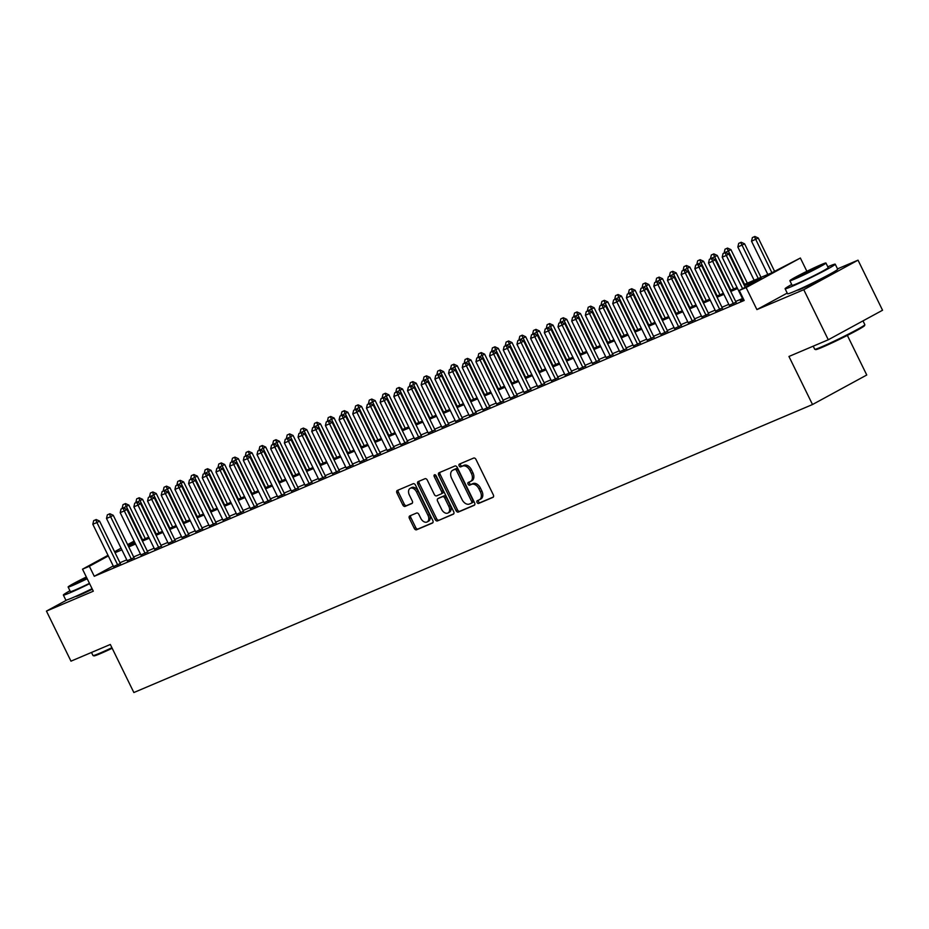<?xml version="1.0" encoding="UTF-8"?>
<svg xmlns="http://www.w3.org/2000/svg" width="929" height="929" viewBox="0 0 929 929"><rect width="100%" height="100%" fill="white"/><g stroke="black" fill="none" stroke-linecap="round" stroke-linejoin="round"><path stroke-width="1.39" d="M477.041 502.45A1.533 1.022 -118.6 0 0 478.656 503.425L492.927 497.375A2.195 1.452 -118.6 0 0 493.02 497.329A2.195 1.452 -118.6 0 0 493.311 494.832L475.973 459.449A2.195 1.452 -118.6 0 0 473.674 458.055L459.402 464.105A1.533 1.022 -118.6 0 0 460.749 466.857L462.596 466.079A7.014 4.657 -118.6 0 1 469.969 470.55L471.421 473.5A7.014 4.657 -118.6 0 1 470.469 481.477A7.014 4.657 -118.6 0 1 470.202 481.605L468.355 482.395A1.533 1.022 -118.6 0 0 469.702 485.147L471.549 484.357A7.014 4.657 -118.6 0 1 478.934 488.828L480.374 491.778A7.014 4.657 -118.6 0 1 479.434 499.756A7.014 4.657 -118.6 0 1 479.155 499.895L477.309 500.673A1.533 1.022 -118.6 0 0 477.041 502.45M478.435 500.197A1.533 1.022 -118.6 0 0 480.13 502.624L493.369 497.015M460.517 463.641A1.533 1.022 -118.6 0 0 462.212 466.068L464.059 465.278L462.596 466.079M469.47 481.919A1.533 1.022 -118.6 0 0 471.166 484.346L473.012 483.568L471.549 484.357M75.737 596.36A17.419 0.836 -26.1 0 0 75.725 596.441A17.419 0.836 -26.1 0 0 79.929 595.001A17.419 0.836 -26.1 0 0 92.343 589.23M797.477 290.069A17.419 0.836 -26.1 0 0 797.465 290.15A17.419 0.836 -26.1 0 0 801.669 288.71A17.419 0.836 -26.1 0 0 819.006 280.465A17.419 0.836 -26.1 0 0 828.738 274.821A17.419 0.836 -26.1 0 0 828.68 274.787M409.794 515.909A2.195 1.452 -118.6 0 0 409.712 515.955A2.195 1.452 -118.6 0 0 409.41 518.452L414.276 528.38A2.195 1.452 -118.6 0 0 416.575 529.774L432.426 523.05A2.195 1.452 -118.6 0 0 432.508 523.004A2.195 1.452 -118.6 0 0 432.809 520.507L415.472 485.124A2.195 1.452 -118.6 0 0 413.173 483.73L397.322 490.454A2.195 1.452 -118.6 0 0 397.24 490.5A2.195 1.452 -118.6 0 0 396.938 492.985L402.814 504.981A2.195 1.452 -118.6 0 0 405.125 506.375L411.907 503.506A2.195 1.452 -118.6 0 0 411.988 503.46A2.195 1.452 -118.6 0 0 412.279 500.963L409.364 495.018A5.864 3.89 -118.6 0 1 410.153 488.34A5.864 3.89 -118.6 0 1 416.552 491.964L427.967 515.27A5.864 3.89 -118.6 0 1 427.177 521.935A5.864 3.89 -118.6 0 1 420.779 518.312L418.874 514.434A2.195 1.452 -118.6 0 0 416.575 513.04L409.794 515.909M113.245 565.958L94.27 576.282L89.358 566.272L82.518 569.175L108.019 555.298M828.285 339.77L803.759 289.709L858.024 260.166L882.55 310.24L828.285 339.77L788.953 356.469L812.503 404.533L133.857 692.535L110.319 644.471L70.976 661.158L46.45 611.096L93.306 591.204L82.518 569.175M787.223 293.088L756.903 309.589L803.759 289.709M756.903 309.589L746.103 287.56L739.263 290.463L761.257 278.491L744.443 285.633M94.27 576.282L744.175 300.473L739.263 290.463M456.046 510.648A2.195 1.452 -118.6 0 0 458.345 512.053L474.196 505.318A2.195 1.452 -118.6 0 0 474.278 505.283A2.195 1.452 -118.6 0 0 474.58 502.786L457.242 467.403A2.195 1.452 -118.6 0 0 454.931 466.01L439.092 472.733A2.195 1.452 -118.6 0 0 438.999 472.768A2.195 1.452 -118.6 0 0 438.709 475.265L456.046 510.648L457.509 509.858A2.195 1.452 -118.6 0 0 459.82 511.252L474.626 504.958M453.317 514.19L437.466 520.914A2.195 1.452 -118.6 0 1 435.155 519.508L417.818 484.125A2.195 1.452 -118.6 0 1 418.12 481.628A2.195 1.452 -118.6 0 1 418.201 481.594L424.983 478.714A2.195 1.452 -118.6 0 1 427.294 480.107L434.319 494.46A2.195 1.452 -118.6 0 0 436.63 495.854L441.124 493.949A2.195 1.452 -118.6 0 0 441.217 493.903A2.195 1.452 -118.6 0 0 441.507 491.418L434.191 476.472A1.533 1.022 -118.6 0 1 436.073 475.671L453.689 511.647A2.195 1.452 -118.6 0 1 453.398 514.143A2.195 1.452 -118.6 0 1 453.317 514.19L453.48 514.097M67.051 599.879L46.45 611.096M742.91 299.44L740.436 300.787L743.653 299.428M729.219 305.246L736.035 302.215M715.539 311.052L722.356 308.022M701.859 316.859L708.676 313.828M688.18 322.665L694.997 319.634M674.5 328.471L681.305 325.44M660.809 334.277L667.626 331.247M647.13 340.084L653.946 337.053M633.45 345.89L640.267 342.859M619.771 351.696L626.576 348.665M606.08 357.502L612.896 354.472M592.4 363.309L599.217 360.278M578.721 369.115L585.537 366.084M565.041 374.933L571.858 371.89M551.35 380.739L558.166 377.697M537.67 386.545L544.487 383.503M523.991 392.352L530.807 389.309M510.311 398.158L517.128 395.115M496.632 403.964L503.437 400.922M482.941 409.77L489.757 406.728M469.261 415.577L476.078 412.534M455.582 421.383L462.398 418.34M441.902 427.189L448.707 424.147M428.211 432.995L435.027 429.953M414.531 438.802L421.348 435.759M400.852 444.608L407.668 441.565M387.172 450.414L393.989 447.372M373.493 456.22L380.298 453.178M359.802 462.027L366.618 458.984M346.122 467.833L352.939 464.79M332.443 473.639L339.259 470.597M318.763 479.445L325.568 476.403M305.072 485.252L311.889 482.209M291.392 491.058L298.209 488.015M277.713 496.864L284.529 493.822M264.033 502.67L270.85 499.628M250.342 508.477L257.159 505.434M236.663 514.283L243.479 511.24M222.983 520.089L229.8 517.047M209.304 525.895L216.12 522.864M195.624 531.702L202.429 528.671M181.933 537.508L188.75 534.477M168.254 543.314L175.07 540.283M154.574 549.12L161.391 546.089M140.894 554.927L147.699 551.896M127.203 560.733L134.02 557.702M742.468 298.557L735.663 301.449M728.789 304.364L721.984 307.255M715.109 310.17L708.304 313.061M701.43 315.976L694.613 318.868M687.75 321.782L680.934 324.674M674.059 327.589L667.254 330.48M660.38 333.395L653.575 336.286M646.7 339.201L639.884 342.093M633.021 345.007L626.204 347.899M619.329 350.814L612.525 353.705M605.65 356.62L598.845 359.511M591.97 362.426L585.165 365.318M578.291 368.232L571.474 371.124M564.6 374.039L557.795 376.93M550.92 379.845L544.115 382.736M537.241 385.663L530.436 388.543M523.561 391.469L516.745 394.349M509.882 397.275L503.065 400.155M496.191 403.081L489.386 405.961M482.511 408.888L475.706 411.768M468.831 414.694L462.015 417.574M455.152 420.5L448.335 423.38M441.461 426.306L434.656 429.186M427.781 432.113L420.976 434.993M414.102 437.919L407.297 440.799M400.422 443.725L393.606 446.617M386.731 449.531L379.926 452.423M373.052 455.338L366.247 458.229M359.372 461.144L352.567 464.035M345.693 466.95L338.876 469.842M332.013 472.756L325.196 475.648M318.322 478.563L311.517 481.454M304.642 484.369L297.837 487.26M290.963 490.175L284.146 493.067M277.283 495.981L270.467 498.873M263.592 501.788L256.787 504.679M249.913 507.594L243.108 510.486M236.233 513.4L229.428 516.292M222.554 519.206L215.737 522.098M208.874 525.013L202.057 527.904M195.183 530.819L188.378 533.711M181.503 536.625L174.698 539.517M167.824 542.431L161.007 545.323M154.144 548.238L147.328 551.129M140.453 554.044L133.648 556.935M126.774 559.85L119.969 562.742M113.524 566.539L120.34 563.508M812.503 404.533L866.757 375.002L847.364 335.404M743.943 284.611L771.523 272.905L800.368 258.03L746.103 287.56M806.871 271.303L800.368 258.03M858.024 260.166L837.517 268.876M114.569 551.733L121.06 548.191M127.621 544.626L134.113 541.096M108.333 555.937L89.358 566.272M737.568 288.547L730.763 291.439M723.888 294.354L717.072 297.245M710.209 300.16L703.392 303.051M696.518 305.966L689.713 308.858M682.838 311.772L676.033 314.664M669.159 317.579L662.342 320.47M655.479 323.385L648.663 326.276M641.788 329.191L634.983 332.083M628.109 334.997L621.304 337.889M614.429 340.804L607.624 343.695M600.749 346.61L593.933 349.501M587.058 352.416L580.253 355.308M573.379 358.222L566.574 361.114M559.699 364.029L552.894 366.92M546.02 369.835L539.203 372.726M532.34 375.641L525.524 378.533M518.649 381.447L511.844 384.339M504.97 387.254L498.165 390.145M491.29 393.06L484.473 395.951M477.611 398.866L470.794 401.758M463.919 404.672L457.114 407.564M450.24 410.479L443.435 413.37M436.56 416.285L429.755 419.176M422.881 422.091L416.064 424.983M409.19 427.897L402.385 430.789M395.51 433.704L388.705 436.595M381.831 439.51L375.026 442.401M368.151 445.316L361.335 448.208M354.472 451.122L347.655 454.014M340.78 456.929L333.976 459.82M327.101 462.735L320.296 465.626M313.421 468.541L306.616 471.433M299.742 474.347L292.925 477.239M286.051 480.154L279.246 483.045M272.371 485.96L265.566 488.851M258.692 491.766L251.887 494.658M245.012 497.572L238.196 500.464M231.333 503.379L224.516 506.27M217.641 509.197L210.837 512.076M203.962 515.003L197.157 517.883M190.282 520.809L183.466 523.689M176.603 526.615L169.786 529.495M162.912 532.422L156.107 535.301M149.232 538.228L142.427 541.108M135.553 544.034L128.748 546.914M121.873 549.84L115.057 552.72M128.248 545.904L135.053 543.012M141.928 540.097L148.733 537.206M155.607 534.291L162.412 531.4M169.287 528.485L176.104 525.593M182.967 522.679L189.783 519.787M196.658 516.872L203.463 513.981M210.337 511.066L217.142 508.175M224.017 505.26L230.833 502.368M237.696 499.454L244.513 496.562M251.387 493.647L258.192 490.756M265.067 487.841L271.872 484.95M278.746 482.035L285.551 479.143M292.426 476.229L299.243 473.337M306.117 470.422L312.922 467.531M319.797 464.605L326.602 461.725M333.476 458.798L340.281 455.918M347.156 452.992L353.972 450.112M360.835 447.186L367.652 444.306M374.526 441.38L381.331 438.5M388.206 435.573L395.011 432.693M401.885 429.767L408.702 426.887M415.565 423.961L422.381 421.081M429.256 418.155L436.061 415.275M442.936 412.348L449.741 409.468M456.615 406.542L463.42 403.65M470.295 400.736L477.111 397.844M483.974 394.93L490.791 392.038M497.665 389.123L504.47 386.232M511.345 383.317L518.15 380.425M525.024 377.511L531.841 374.619M538.704 371.705L545.52 368.813M552.395 365.898L559.2 363.007M566.075 360.092L572.879 357.2M579.754 354.286L586.559 351.394M593.434 348.48L600.25 345.588M607.125 342.673L613.93 339.782M620.804 336.867L627.609 333.976M634.484 331.061L641.289 328.169M648.163 325.255L654.98 322.363M661.843 319.448L668.659 316.557M675.534 313.642L682.339 310.75M689.213 307.836L696.018 304.944M702.893 302.03L709.71 299.138M716.573 296.223L723.389 293.332M730.264 290.417L737.069 287.525M134.426 541.735L127.935 545.277M480.63 499.094A7.014 4.657 -118.6 0 0 480.897 498.966A7.014 4.657 -118.6 0 0 481.837 490.976L480.374 491.778M473.012 483.568A7.014 4.657 -118.6 0 1 480.398 488.027L481.837 490.976M471.665 480.816A7.014 4.657 -118.6 0 0 471.944 480.676A7.014 4.657 -118.6 0 0 472.884 472.698L471.421 473.5M464.059 465.278A7.014 4.657 -118.6 0 1 471.444 469.749L472.884 472.698M440.114 472.292A2.195 1.452 -118.6 0 0 440.172 474.464L457.509 509.858M471.375 503.193A1.533 1.022 -118.6 0 0 471.642 501.416L456.418 470.364A1.533 1.022 -118.6 0 0 454.804 469.389L452.853 470.213A7.014 4.657 -118.6 0 0 452.586 470.341A7.014 4.657 -118.6 0 0 451.645 478.33L462.038 499.558A7.014 4.657 -118.6 0 0 469.424 504.029L471.375 503.193M471.491 503.135L472.838 502.403A1.533 1.022 -118.6 0 0 473.105 500.626L471.642 501.416M453.793 469.702A7.014 4.657 -118.6 0 1 454.049 469.54A7.014 4.657 -118.6 0 1 454.327 469.412L456.267 468.588A1.533 1.022 -118.6 0 1 457.881 469.563L473.105 500.626M453.747 513.818L437.466 520.914M419.234 481.152A2.195 1.452 -118.6 0 0 419.293 483.335L436.63 518.719A2.195 1.452 -118.6 0 0 438.929 520.112M441.287 493.856L442.599 493.148A2.195 1.452 -118.6 0 0 442.68 493.113A2.195 1.452 -118.6 0 0 442.97 490.617L435.655 475.671L434.191 476.472M435.446 474.905A1.533 1.022 -118.6 0 0 435.655 475.671M441.612 509.347A5.864 3.89 -118.6 0 0 448.01 512.982A5.864 3.89 -118.6 0 0 448.8 506.305L444.782 498.095A2.195 1.452 -118.6 0 0 442.471 496.701L437.977 498.606A2.195 1.452 -118.6 0 0 437.896 498.652A2.195 1.452 -118.6 0 0 437.594 501.149L441.612 509.347M448.01 512.982L449.473 512.181A5.864 3.89 -118.6 0 0 450.263 505.504L448.8 506.305M439.278 497.898A2.195 1.452 -118.6 0 1 439.359 497.851A2.195 1.452 -118.6 0 1 439.44 497.816L443.946 495.9A2.195 1.452 -118.6 0 1 446.245 497.294L450.263 505.504M427.177 521.935L428.641 521.146A5.864 3.89 -118.6 0 0 429.43 514.469L427.967 515.27M410.153 488.34L411.628 487.551A5.864 3.89 -118.6 0 1 418.015 491.174L429.43 514.469M398.355 490.013A2.195 1.452 -118.6 0 0 398.402 492.196L404.278 504.18A2.195 1.452 -118.6 0 0 406.588 505.585L412.337 503.135M410.827 515.479A2.195 1.452 -118.6 0 0 410.873 517.65L415.739 527.579A2.195 1.452 -118.6 0 0 418.05 528.973L432.868 522.69M774.554 271.256L758.273 238.033L751.526 241.215L767.83 274.473M754.871 236.465L752.385 237.58L754.871 236.465L758.273 238.033M771.906 272.696L754.429 236.709M751.526 241.215L752.385 237.58M725.108 252.665L723.052 253.536L725.108 252.665L726.304 255.44L728.94 254L745.221 287.224M743.026 299.684L722.205 257.182L726.304 255.44L742.585 288.664M723.052 253.536L722.205 257.182M728.94 254L725.549 252.433M864.853 324.755L864.551 325.649A27.243 1.312 153.9 0 1 848.769 334.684A27.243 1.312 153.9 0 1 822.188 347.307A27.243 1.312 153.9 0 1 815.674 349.594L814.779 349.281A27.905 1.347 -26.1 0 0 821.457 346.935A27.905 1.347 -26.1 0 0 848.688 334.01A27.905 1.347 -26.1 0 0 864.853 324.755A27.905 1.347 -26.1 0 0 864.853 324.685L862.995 320.888M791.705 284.483A27.905 1.347 -26.1 0 0 785.098 288.756A27.905 1.347 -26.1 0 0 791.833 286.457A27.905 1.347 -26.1 0 0 819.622 273.242A27.905 1.347 -26.1 0 0 835.229 264.196A27.905 1.347 -26.1 0 0 828.494 266.495A27.905 1.347 -26.1 0 0 827.797 266.797M785.098 288.756L787.548 293.761A27.905 1.347 -26.1 0 0 794.283 291.462A27.905 1.347 -26.1 0 0 822.084 278.247A27.905 1.347 -26.1 0 0 837.679 269.201L835.229 264.196M825.951 263.035L828.203 267.633A20.09 0.975 153.9 0 1 816.974 274.148A20.09 0.975 153.9 0 1 796.966 283.659A20.09 0.975 153.9 0 1 792.112 285.319L789.859 280.709A20.09 0.975 -26.1 0 0 794.701 279.06A20.09 0.975 -26.1 0 0 814.721 269.538A20.09 0.975 -26.1 0 0 825.951 263.035A20.09 0.975 -26.1 0 0 821.097 264.684A20.09 0.975 -26.1 0 0 801.088 274.206A20.09 0.975 -26.1 0 0 789.859 280.709M816.405 267.238A12.948 0.627 -26.1 0 0 803.515 273.37A12.948 0.627 -26.1 0 0 796.269 277.574A12.948 0.627 -26.1 0 0 799.393 276.505A12.948 0.627 -26.1 0 0 812.294 270.374A12.948 0.627 -26.1 0 0 819.529 266.17A12.948 0.627 -26.1 0 0 816.405 267.238M813.223 346.169L814.721 349.246A27.905 1.347 -26.1 0 0 814.779 349.281M112.188 648.279A27.243 1.312 153.9 0 1 100.46 653.586A27.243 1.312 153.9 0 1 93.945 655.874L93.051 655.572A27.905 1.347 -26.1 0 0 99.728 653.226A27.905 1.347 -26.1 0 0 111.898 647.71M69.965 590.763A27.905 1.347 -26.1 0 0 63.358 595.048A27.905 1.347 -26.1 0 0 70.093 592.748A27.905 1.347 -26.1 0 0 89.625 583.679M63.358 595.048L65.808 600.053A27.905 1.347 -26.1 0 0 72.543 597.753A27.905 1.347 -26.1 0 0 92.076 588.684M89.463 583.342A20.09 0.975 153.9 0 1 75.226 589.95A20.09 0.975 153.9 0 1 70.383 591.61L68.119 587A20.09 0.975 -26.1 0 0 72.973 585.34A20.09 0.975 -26.1 0 0 87.198 578.732M86.502 577.304A12.948 0.627 -26.1 0 0 74.541 583.853A12.948 0.627 -26.1 0 0 77.664 582.785A12.948 0.627 -26.1 0 0 87.047 578.419M91.483 652.46L92.993 655.526A27.905 1.347 -26.1 0 0 93.051 655.572M86.351 576.99A20.09 0.975 -26.1 0 0 68.119 587M761.014 277.365L744.593 243.839L737.847 247.021L754.139 280.279M741.191 242.272L738.694 243.386L741.191 242.272L744.593 243.839M758.25 278.537L740.75 242.515M737.847 247.021L738.694 243.386M747.334 283.171L730.914 249.646L724.248 252.978M727.512 248.078L725.015 249.193L727.512 248.078L730.914 249.646M744.57 284.344L727.07 248.322M724.167 252.827L725.015 249.193M733.655 288.977L717.234 255.452L710.557 258.785M713.832 253.884L711.335 254.999L713.832 253.884L717.234 255.452M730.879 290.15L713.391 254.128M710.488 258.634L711.335 254.999M719.975 294.783L703.543 261.258L696.878 264.591M700.141 259.69L697.656 260.805L700.141 259.69L703.543 261.258M717.2 295.956L699.711 259.934M696.808 264.44L697.656 260.805M711.417 258.471L709.373 259.342L711.417 258.471L712.624 261.246L715.26 259.806L736.163 302.459M729.346 305.49L708.513 262.988L712.624 261.246L733.445 303.748M709.373 259.342L708.513 262.988M715.26 259.806L711.858 258.239M697.737 264.277L695.682 265.148L697.737 264.277L698.945 267.053L701.581 265.613L722.472 308.265M715.667 311.296L694.834 268.795L698.945 267.053L719.766 309.554M695.682 265.148L694.834 268.795M701.581 265.613L698.178 264.045M684.058 270.095L682.002 270.966L684.058 270.095L685.254 272.859L687.901 271.419L708.792 314.072M701.976 317.103L681.154 274.601L685.254 272.859L706.086 315.361M682.002 270.966L681.154 274.601M687.901 271.419L684.499 269.851M670.378 275.901L668.323 276.772L670.378 275.901L671.574 278.665L674.222 277.225L695.113 319.878M688.296 322.909L667.475 280.407L671.574 278.665L692.407 321.167M668.323 276.772L667.475 280.407M674.222 277.225L670.819 275.658M706.284 300.59L689.864 267.064L683.198 270.397M686.461 265.497L683.976 266.611L686.461 265.497L689.864 267.064M703.52 301.762L686.02 265.74M683.117 270.246L683.976 266.611M656.698 281.708L654.643 282.579L656.698 281.708L657.895 284.471L660.531 283.031L681.433 325.684M674.617 328.727L653.795 286.213L657.895 284.471L678.716 326.973M654.643 282.579L653.795 286.213M660.531 283.031L657.128 281.464M692.604 306.396L676.184 272.871L669.519 276.203M672.782 271.303L670.285 272.418L672.782 271.303L676.184 272.871M689.841 307.569L672.341 271.547M669.437 276.052L670.285 272.418M643.007 287.514L640.964 288.385L643.007 287.514L644.215 290.278L646.851 288.838L667.754 331.49M660.937 334.533L640.104 292.02L644.215 290.278L665.036 332.791M640.964 288.385L640.104 292.02M646.851 288.838L643.449 287.27M678.925 312.202L662.505 278.677L655.828 282.01M659.102 277.109L656.606 278.224L659.102 277.109L662.505 278.677M676.149 313.375L658.661 277.353M655.758 281.859L656.606 278.224M629.328 293.32L627.272 294.191L629.328 293.32L630.536 296.084L633.172 294.644L654.062 337.297M647.246 340.339L626.425 297.826L630.536 296.084L651.357 338.597M627.272 294.191L626.425 297.826M633.172 294.644L629.769 293.076M665.245 318.008L648.814 284.483L642.148 287.816M645.423 282.915L642.926 284.03L645.423 282.915L648.814 284.483M662.47 319.181L644.981 283.159M642.078 287.665L642.926 284.03M615.648 299.126L613.593 299.997L615.648 299.126L616.844 301.89L619.492 300.45L640.383 343.103M633.566 346.145L612.745 303.632L616.844 301.89L637.677 344.404M613.593 299.997L612.745 303.632M619.492 300.45L616.09 298.883M651.554 323.815L635.134 290.289L628.468 293.622M631.732 288.722L629.247 289.836L631.732 288.722L635.134 290.289M648.79 324.987L631.29 288.965M628.387 293.471L629.247 289.836M601.969 304.933L599.913 305.804L601.969 304.933L603.165 307.696L605.801 306.256L626.703 348.909M619.887 351.952L599.066 309.438L603.165 307.696L623.986 350.21M599.913 305.804L599.066 309.438M605.801 306.256L602.398 304.689M637.875 329.621L621.455 296.096L614.789 299.428M618.052 294.528L615.555 295.643L618.052 294.528L621.455 296.096M635.111 330.794L617.611 294.772M614.708 299.277L615.555 295.643M588.278 310.739L586.234 311.61L588.278 310.739L589.485 313.503L592.121 312.063L613.024 354.715M606.207 357.758L585.375 315.245L589.485 313.503L610.307 356.016M586.234 311.61L585.375 315.245M592.121 312.063L588.719 310.495M624.195 335.427L607.775 301.902L601.098 305.246M604.373 300.334L601.876 301.449L604.373 300.334L607.775 301.902M621.431 336.6L603.931 300.578M601.028 305.084L601.876 301.449M574.598 316.545L572.543 317.416L574.598 316.545L575.806 319.309L578.442 317.869L599.333 360.522M592.528 363.564L571.695 321.051L575.806 319.309L596.627 361.822M572.543 317.416L571.695 321.051M578.442 317.869L575.039 316.301M610.516 341.233L594.096 307.708L587.418 311.052M590.693 306.14L588.196 307.255L590.693 306.14L594.096 307.708M607.74 342.406L590.252 306.384M587.349 310.89L588.196 307.255M560.919 322.351L558.863 323.222L560.919 322.351L562.115 325.115L564.762 323.675L585.653 366.328M578.837 369.37L558.015 326.857L562.115 325.115L582.947 367.629M558.863 323.222L558.015 326.857M564.762 323.675L561.36 322.108M596.824 347.04L580.404 313.514L573.739 316.859M577.002 311.947L574.517 313.061L577.002 311.947L580.404 313.514M594.061 348.212L576.561 312.19M573.657 316.696L574.517 313.061M547.239 328.158L545.184 329.029L547.239 328.158L548.435 330.921L551.071 329.481L571.974 372.134M565.157 375.177L544.336 332.663L548.435 330.921L569.268 373.435M545.184 329.029L544.336 332.663M551.071 329.481L547.68 327.914M583.145 352.846L566.725 319.321L560.059 322.665M563.322 317.753L560.837 318.868L563.322 317.753L566.725 319.321M580.381 354.019L562.881 317.997M559.978 322.502L560.837 318.868M533.548 333.964L531.504 334.835L533.548 333.964L534.756 336.728L537.392 335.288L558.294 377.94M551.478 380.983L530.645 338.47L534.756 336.728L555.577 379.241M531.504 334.835L530.645 338.47M537.392 335.288L533.989 333.72M569.465 358.652L553.045 325.127L546.38 328.471M549.643 323.559L547.146 324.674L549.643 323.559L553.045 325.127M566.702 359.825L549.202 323.803M546.298 328.309L547.146 324.674M519.868 339.77L517.813 340.641L519.868 339.77L521.076 342.534L523.712 341.094L544.603 383.747M537.798 386.789L516.965 344.276L521.076 342.534L541.897 385.047M517.813 340.641L516.965 344.276M523.712 341.094L520.31 339.526M555.786 364.458L539.366 330.945L532.689 334.277M535.963 329.365L533.467 330.48L535.963 329.365L539.366 330.945M553.01 365.631L535.522 329.609M532.619 334.115L533.467 330.48M506.189 345.576L504.133 346.447L506.189 345.576L507.385 348.34L510.033 346.9L530.923 389.553M524.107 392.595L503.286 350.082L507.385 348.34L528.218 390.854M504.133 346.447L503.286 350.082M510.033 346.9L506.63 345.333M542.106 370.265L525.675 336.751L519.009 340.084M522.272 335.172L519.787 336.286L522.272 335.172L525.675 336.751M539.331 371.437L521.843 335.415M518.939 339.921L519.787 336.286M492.509 351.383L490.454 352.254L492.509 351.383L493.705 354.146L496.353 352.706L517.244 395.359M510.427 398.402L489.606 355.888L493.705 354.146L514.538 396.66M490.454 352.254L489.606 355.888M496.353 352.706L492.951 351.139M528.415 376.071L511.995 342.557L505.33 345.89M508.593 340.978L506.108 342.093L508.593 340.978L511.995 342.557M525.651 377.244L508.151 341.222M505.248 345.727L506.108 342.093M478.83 357.189L476.774 358.06L478.83 357.189L480.026 359.953L482.662 358.513L503.564 401.165M496.748 404.208L475.927 361.695L480.026 359.953L500.847 402.466M476.774 358.06L475.927 361.695M482.662 358.513L479.259 356.945M514.736 381.877L498.316 348.363L491.65 351.696M494.913 346.784L492.416 347.899L494.913 346.784L498.316 348.363M511.972 383.05L494.472 347.028M491.569 351.534L492.416 347.899M465.139 362.995L463.095 363.866L465.139 362.995L466.346 365.759L468.982 364.319L489.885 406.972M483.068 410.014L462.236 367.501L466.346 365.759L487.168 408.272M463.095 363.866L462.236 367.501M468.982 364.319L465.58 362.751M501.056 387.683L484.636 354.17L477.959 357.502M481.234 352.59L478.737 353.705L481.234 352.59L484.636 354.17M498.292 388.856L480.792 352.834M477.889 357.34L478.737 353.705M451.459 368.801L449.404 369.672L451.459 368.801L452.667 371.565L455.303 370.125L476.194 412.778M469.377 415.82L448.556 373.307L452.667 371.565L473.488 414.079M449.404 369.672L448.556 373.307M455.303 370.125L451.9 368.558M487.377 393.49L470.945 359.976L464.279 363.309M467.554 358.397L465.057 359.511L467.554 358.397L470.945 359.976M484.601 394.662L467.113 358.64M464.21 363.146L465.057 359.511M437.78 374.608L435.724 375.479L437.78 374.608L438.976 377.371L441.623 375.931L462.514 418.584M455.698 421.627L434.877 379.113L438.976 377.371L459.809 419.885M435.724 375.479L434.877 379.113M441.623 375.931L438.221 374.364M473.685 399.296L457.265 365.782L450.6 369.115M453.863 364.203L451.378 365.318L453.863 364.203L457.265 365.782M470.922 400.48L453.422 364.447M450.519 368.952L451.378 365.318M424.1 380.414L422.045 381.285L424.1 380.414L425.296 383.178L427.932 381.738L448.835 424.39M442.018 427.433L421.197 384.92L425.296 383.178L446.117 425.691M422.045 381.285L421.197 384.92M427.932 381.738L424.541 380.17M460.006 405.102L443.586 371.588L436.92 374.921M440.183 370.009L437.687 371.124L440.183 370.009L443.586 371.588M457.242 406.287L439.742 370.253M436.839 374.759L437.687 371.124M410.409 386.22L408.365 387.091L410.409 386.22L411.617 388.984L414.253 387.544L435.155 430.197M428.339 433.239L407.506 390.726L411.617 388.984L432.438 431.497M408.365 387.091L407.506 390.726M414.253 387.544L410.85 385.976M446.326 410.908L429.906 377.395L423.241 380.727M426.504 375.815L424.007 376.93L426.504 375.815L429.906 377.395M443.563 412.093L426.063 376.059M423.159 380.565L424.007 376.93M396.729 392.026L394.674 392.897L396.729 392.026L397.937 394.79L400.573 393.35L421.464 436.003M414.659 439.045L393.826 396.532L397.937 394.79L418.758 437.304M394.674 392.897L393.826 396.532M400.573 393.35L397.171 391.783M432.647 416.715L416.227 383.201L409.55 386.534M412.824 381.622L410.328 382.736L412.824 381.622L416.227 383.201M429.872 417.899L412.383 381.865M409.48 386.371L410.328 382.736M418.967 422.521L402.536 389.007L395.87 392.34M399.133 387.439L396.648 388.543L399.133 387.439L402.536 389.007M416.192 423.705L398.692 387.672M395.8 392.177L396.648 388.543M405.276 428.327L388.856 394.813L382.191 398.146M385.454 393.246L382.969 394.349L385.454 393.246L388.856 394.813M402.512 429.512L385.012 393.478M382.109 397.984L382.969 394.349M383.05 397.833L380.995 398.704L383.05 397.833L384.246 400.596L386.894 399.156L407.785 441.809M400.968 444.852L380.147 402.338L384.246 400.596L405.079 443.11M380.995 398.704L380.147 402.338M386.894 399.156L383.491 397.589M369.37 403.639L367.315 404.51L369.37 403.639L370.566 406.403L373.214 404.963L394.105 447.615M387.288 450.658L366.467 408.145L370.566 406.403L391.399 448.916M367.315 404.51L366.467 408.145M373.214 404.963L369.812 403.395M355.679 409.445L353.635 410.316L355.679 409.445L356.887 412.209L359.523 410.769L380.425 453.422M373.609 456.464L352.776 413.951L356.887 412.209L377.708 454.722M353.635 410.316L352.776 413.951M359.523 410.769L356.121 409.201M391.597 434.133L375.177 400.62L368.511 403.952M371.774 399.052L369.277 400.155L371.774 399.052L375.177 400.62M388.833 435.318L371.333 399.284M368.43 403.79L369.277 400.155M342 415.251L339.956 416.122L342 415.251L343.207 418.015L345.843 416.575L366.734 459.228M359.929 462.27L339.097 419.757L343.207 418.015L364.029 460.529M339.956 416.122L339.097 419.757M345.843 416.575L342.441 415.008M377.917 439.94L361.497 406.426L354.82 409.759M358.095 404.858L355.598 405.961L358.095 404.858L361.497 406.426M375.142 441.124L357.653 405.09M354.75 409.596L355.598 405.961M328.32 421.058L326.265 421.929L328.32 421.058L329.528 423.821L332.164 422.381L353.055 465.034M346.238 468.077L325.417 425.563L329.528 423.821L350.349 466.335M326.265 421.929L325.417 425.563M332.164 422.381L328.761 420.814M364.238 445.746L347.806 412.232L341.14 415.565M344.404 410.664L341.918 411.768L344.404 410.664L347.806 412.232M361.462 446.93L343.974 410.897M341.071 415.402L341.918 411.768M314.641 426.864L312.585 427.735L314.641 426.864L315.837 429.628L318.484 428.188L339.375 470.84M332.559 473.883L311.738 431.37L315.837 429.628L336.67 472.141M312.585 427.735L311.738 431.37M318.484 428.188L315.082 426.62M350.547 451.552L334.126 418.038L327.461 421.371M330.724 416.471L328.239 417.574L330.724 416.471L334.126 418.038M347.783 452.737L330.283 416.703M327.38 421.209L328.239 417.574M300.961 432.67L298.906 433.541L300.961 432.67L302.157 435.434L304.793 433.994L325.696 476.658M318.879 479.689L298.058 437.176L302.157 435.434L322.978 477.947M298.906 433.541L298.058 437.176M304.793 433.994L301.391 432.426M336.867 457.358L320.447 423.845L313.781 427.177M317.044 422.277L314.548 423.38L317.044 422.277L320.447 423.845M334.103 458.543L316.603 422.509M313.7 427.015L314.548 423.38M287.27 438.476L285.226 439.347L287.27 438.476L288.478 441.24L291.114 439.8L312.016 482.465M305.2 485.495L284.367 442.982L288.478 441.24L309.299 483.754M285.226 439.347L284.367 442.982M291.114 439.8L287.711 438.233M323.187 463.176L306.767 429.651L300.09 432.984M303.365 428.083L300.868 429.186L303.365 428.083L306.767 429.651M320.424 464.349L302.924 428.315M300.021 432.821L300.868 429.186M273.59 444.283L271.535 445.154L273.59 444.283L274.798 447.046L277.434 445.606L298.325 488.271M291.509 491.302L270.687 448.788L274.798 447.046L295.619 489.56M271.535 445.154L270.687 448.788M277.434 445.606L274.032 444.039M309.508 468.982L293.076 435.457L286.411 438.79M289.685 433.889L287.189 434.993L289.685 433.889L293.076 435.457M306.733 470.155L289.244 434.122M286.341 438.639L287.189 434.993M259.911 450.089L257.856 450.96L259.911 450.089L261.107 452.853L263.755 451.424L284.646 494.077M277.829 497.108L257.008 454.595L261.107 452.853L281.94 495.366M257.856 450.96L257.008 454.595M263.755 451.424L260.352 449.845M295.817 474.789L279.397 441.263L272.731 444.596M275.994 439.696L273.509 440.799L275.994 439.696L279.397 441.263M293.053 475.962L275.553 439.928M272.65 444.445L273.509 440.799M246.231 455.895L244.176 456.766L246.231 455.895L247.428 458.659L250.064 457.231L270.966 499.883M264.15 502.914L243.328 460.401L247.428 458.659L268.249 501.172M244.176 456.766L243.328 460.401M250.064 457.231L246.673 455.651M282.137 480.595L265.717 447.07L259.052 450.402M262.315 445.502L259.818 446.605L262.315 445.502L265.717 447.07M279.374 481.768L261.873 445.734M258.97 450.251L259.818 446.605M232.54 461.701L230.497 462.572L232.54 461.701L233.748 464.465L236.384 463.037L257.287 505.69M250.47 508.72L229.637 466.207L233.748 464.465L254.569 506.979M230.497 462.572L229.637 466.207M236.384 463.037L232.982 461.458M268.458 486.401L252.038 452.876L245.372 456.209M248.635 451.308L246.139 452.411L248.635 451.308L252.038 452.876M265.694 487.574L248.194 451.54M245.291 456.058L246.139 452.411M218.861 467.508L216.805 468.379L218.861 467.508L220.068 470.271L222.705 468.843L243.595 511.496M236.79 514.527L215.958 472.013L220.068 470.271L240.89 512.785M216.805 468.379L215.958 472.013M222.705 468.843L219.302 467.264M254.778 492.207L238.358 458.682L231.681 462.015M234.956 457.114L232.459 458.218L234.956 457.114L238.358 458.682M252.003 493.38L234.514 457.347M231.611 461.864L232.459 458.218M205.181 473.314L203.126 474.185L205.181 473.314L206.377 476.078L209.025 474.649L229.916 517.302M223.099 520.333L202.278 477.82L206.377 476.078L227.21 518.591M203.126 474.185L202.278 477.82M209.025 474.649L205.623 473.07M241.099 498.014L224.667 464.488L218.001 467.821M221.265 462.921L218.779 464.024L221.265 462.921L224.667 464.488M238.323 499.187L220.835 463.153M217.932 467.67L218.779 464.024M191.502 479.12L189.446 479.991L191.502 479.12L192.698 481.884L195.345 480.456L216.236 523.108M209.42 526.139L188.599 483.626L192.698 481.884L213.531 524.397M189.446 479.991L188.599 483.626M195.345 480.456L191.943 478.876M227.408 503.82L210.988 470.295L204.322 473.627M207.585 468.727L205.1 469.83L207.585 468.727L210.988 470.295M224.644 504.993L207.144 468.959M204.241 473.476L205.1 469.83M177.811 484.926L175.767 485.797L177.811 484.926L179.018 487.69L181.654 486.262L202.557 528.915M195.74 531.945L174.919 489.432L179.018 487.69L199.84 530.204M175.767 485.797L174.919 489.432M181.654 486.262L178.252 484.683M213.728 509.626L197.308 476.101L190.642 479.434M193.906 474.533L191.409 475.636L193.906 474.533L197.308 476.101M210.964 510.799L193.464 474.765M190.561 479.283L191.409 475.636M164.131 490.733L162.087 491.604L164.131 490.733L165.339 493.496L167.975 492.068L188.866 534.721M182.061 537.752L161.228 495.238L165.339 493.496L186.16 536.01M162.087 491.604L161.228 495.238M167.975 492.068L164.572 490.489M200.049 515.432L183.628 481.907L176.951 485.24M180.226 480.339L177.729 481.443L180.226 480.339L183.628 481.907M197.273 516.605L179.785 480.572M176.882 485.089L177.729 481.443M150.452 496.539L148.396 497.41L150.452 496.539L151.659 499.303L154.295 497.874L175.186 540.527M168.37 543.558L147.548 501.045L151.659 499.303L172.48 541.816M148.396 497.41L147.548 501.045M154.295 497.874L150.893 496.295M186.369 521.239L169.937 487.713L163.272 491.046M166.535 486.146L164.05 487.249L166.535 486.146L169.937 487.713M183.594 522.412L166.105 486.378M163.202 490.895L164.05 487.249M136.772 502.345L134.717 503.216L136.772 502.345L137.968 505.109L140.616 503.681L161.507 546.333M154.69 549.364L133.869 506.851L137.968 505.109L158.801 547.622M134.717 503.216L133.869 506.851M140.616 503.681L137.213 502.101M172.678 527.045L156.258 493.52L149.592 496.852M152.855 491.952L150.37 493.055L152.855 491.952L156.258 493.52M169.914 528.218L152.414 492.184M149.511 496.701L150.37 493.055M123.092 508.151L121.037 509.022L123.092 508.151L124.289 510.915L126.925 509.487L147.827 552.14M141.011 555.17L120.189 512.657L124.289 510.915L145.11 553.429M121.037 509.022L120.189 512.657M126.925 509.487L123.522 507.919M158.998 532.851L142.578 499.326L135.913 502.659M139.176 497.758L136.679 498.861L139.176 497.758L142.578 499.326M156.235 534.024L138.735 497.99M135.831 502.508L136.679 498.861M109.401 513.958L107.358 514.829L109.401 513.958L110.609 516.721L113.245 515.293L134.148 557.946M127.331 560.977L106.498 518.463L110.609 516.721L131.43 559.235M107.358 514.829L106.498 518.463M113.245 515.293L109.843 513.725M145.319 538.657L128.899 505.132L122.222 508.465M125.496 503.564L123 504.668L125.496 503.564L128.899 505.132M142.555 539.83L125.055 503.797M122.152 508.314L123 504.668M95.722 519.764L93.666 520.635L95.722 519.764L96.93 522.528L99.566 521.099L120.456 563.752M113.64 566.783L92.819 524.27L96.93 522.528L117.751 565.041M93.666 520.635L92.819 524.27M99.566 521.099L96.163 519.532M480.13 502.624L478.656 503.425M462.212 466.068L460.749 466.857M471.166 484.346L469.702 485.147M480.398 488.027L478.934 488.828M471.444 469.749L469.969 470.55M440.172 474.464L438.709 475.265M459.82 511.252L458.345 512.053M457.881 469.563L456.418 470.364M456.267 468.588L454.804 469.389M454.327 469.412L452.853 470.213M436.63 518.719L435.155 519.508M419.293 483.335L417.818 484.125M442.97 490.617L441.507 491.418M446.245 497.294L444.782 498.095M443.946 495.9L442.471 496.701M439.44 497.816L437.977 498.606M418.015 491.174L416.552 491.964M406.588 505.585L405.125 506.375M404.278 504.18L402.814 504.981M398.402 492.196L396.938 492.985M418.05 528.973L416.575 529.774M415.739 527.579L414.276 528.38M410.873 517.65L409.41 518.452M480.897 498.966L479.434 499.756M471.944 480.676L470.469 481.477M472.896 502.368L471.433 503.17M454.049 469.54L452.586 470.341M442.68 493.113L441.217 493.903M439.359 497.851L437.896 498.652"/></g></svg>
